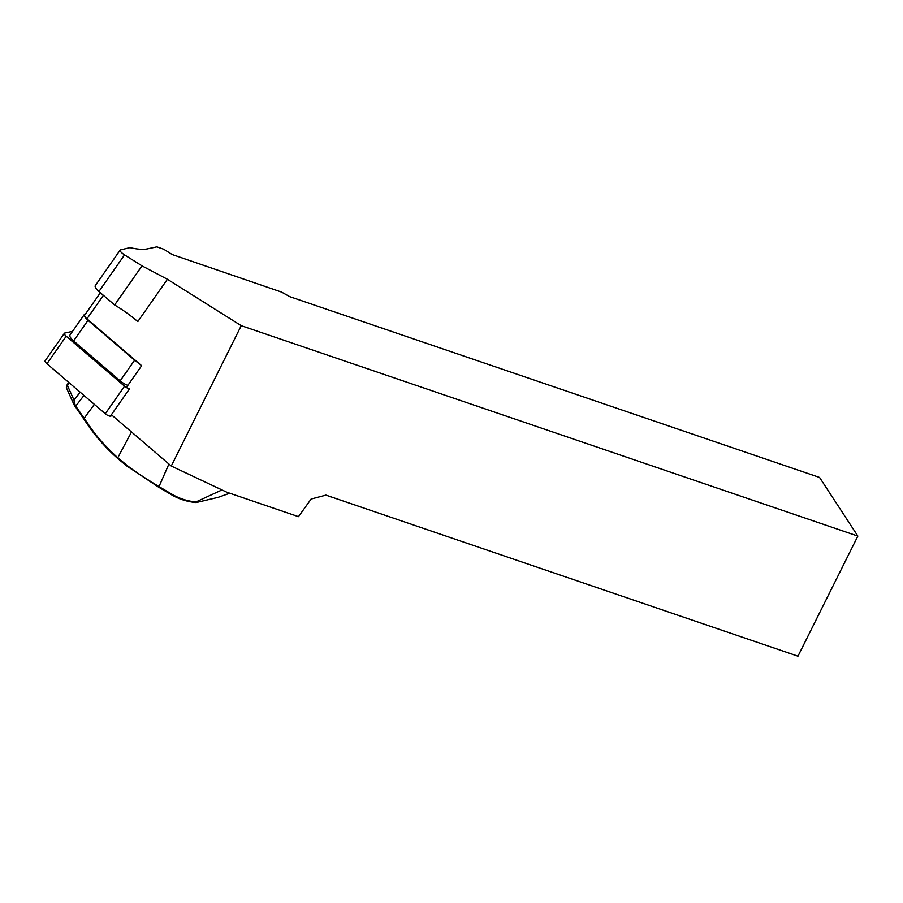 <?xml version="1.0" encoding="UTF-8"?>
<svg xmlns="http://www.w3.org/2000/svg" width="903" height="903" viewBox="0 0 903 903"><rect width="100%" height="100%" fill="white"/><g stroke="black" fill="none" stroke-linecap="round" stroke-linejoin="round"><path stroke-width="1.35" d="M126.375 387.511L141.636 365.704L138.351 362.893A8.951 2.901 -145 0 1 134.603 360.207L88.031 320.317A8.951 2.901 -145 0 1 84.419 314.391A8.951 2.901 -145 0 1 85.209 313.917L85.604 313.838M171.265 466.027L226.811 492.214L298.464 516.663L311.117 499.043L325.938 495.115L797.97 656.188L857.85 536.089L241.236 325.678L171.265 466.027L111.385 414.737M100.357 292.741L84.679 315.147A5.599 1.817 35 0 0 86.948 318.849L138.351 362.893M857.85 536.089L819.574 477.45L289.739 296.658L281.555 292.087L172.213 254.556L163.703 249.205L156.84 246.846L147.291 248.889C143.171 249.736 137.391 249.318 129.942 247.625L120.234 249.962C119.772 251.068 121.205 252.705 124.546 254.894L142.008 265.866L167.405 279.275L241.236 325.678M167.405 279.275L137.798 321.592A55.93 18.162 35 0 0 114.636 304.977L98.924 291.522A8.951 2.901 -145 0 1 95.312 285.596L120.347 249.815M114.636 304.977L142.008 265.866M229.768 493.219L218.21 497.327L196.109 502.565A55.93 51.403 -1.9 0 1 171.48 494.742L158.725 487.236L126.623 465.858L117.537 458.329C106.893 448.96 97.456 438.497 89.228 426.938L74.125 404.894L66.337 387.669L67.364 385.412L74.012 400.108L75.231 405.391L90.04 426.803C97.276 437.289 106.52 447.606 117.785 457.742L126.894 465.282C133.926 470.813 144.74 477.98 159.346 486.807L172.101 494.313A54.812 50.376 178.1 0 0 195.917 501.955L221.98 489.934M117.785 457.731L131.511 431.973M195.917 501.955L196.109 502.565M66.856 386.856L69.091 382.703M75.231 405.391L74.497 405.582L74.012 400.108L80.141 392.173M83.968 395.446L75.773 406.045L74.87 406.136M127.887 385.355A8.951 2.901 -145 0 1 120.167 380.84L73.594 340.95A8.951 2.901 -145 0 1 69.983 335.024L84.419 314.391M112.491 415.673L110.426 416.114L129.671 388.595A4.47 1.456 -145 0 1 124.546 386.191L66.212 336.221A4.47 1.456 -145 0 1 64.406 333.252A4.47 1.456 -145 0 1 64.802 333.026L72.545 331.367M64.406 333.252L45.15 360.782A4.47 1.456 35 0 0 46.956 363.74L105.29 413.721A4.47 1.456 35 0 0 110.426 416.114M103.393 295.349L86.948 318.849M124.546 254.894L98.924 291.522M83.313 418.315L84.205 418.224L94.375 404.363M158.725 487.236L168.917 464.018M171.48 494.742L172.101 494.313M126.623 465.858L126.894 465.282M117.785 457.742L117.537 458.329M90.04 426.803L89.228 426.938M134.603 360.207L120.167 380.84M88.031 320.317L73.594 340.95M124.546 386.191L105.29 413.721M66.212 336.221L46.956 363.74M66.461 385.874L68.684 382.353"/></g></svg>
